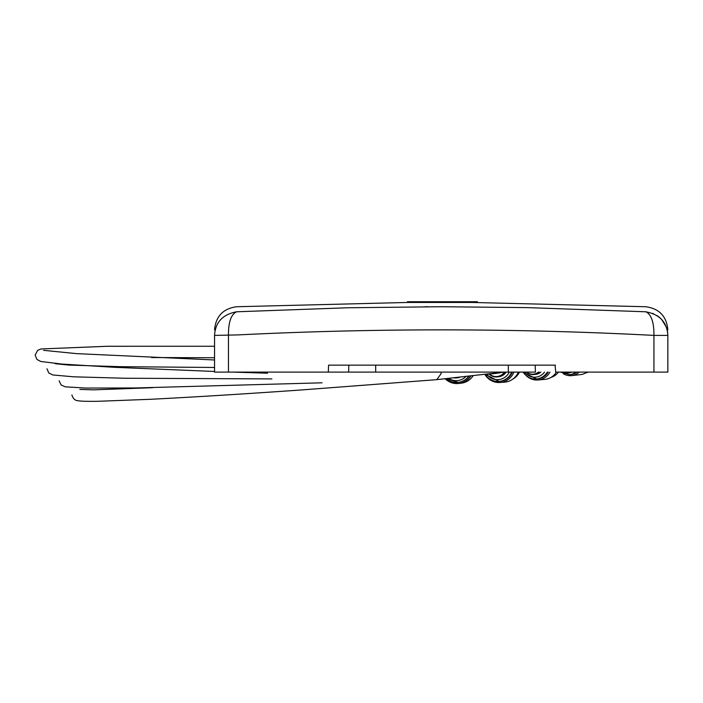 <?xml version="1.0" encoding="UTF-8"?>
<svg xmlns="http://www.w3.org/2000/svg" width="703" height="703" viewBox="0 0 703 703"><rect width="100%" height="100%" fill="white"/><g stroke="black" fill="none" stroke-linecap="round" stroke-linejoin="round"><path stroke-width="1.05" d="M473.778 302.448L407.441 302.466L407.441 301.728L477.346 301.728L477.205 302.457M446.906 302.501L447.714 302.501M236.568 311.789C231.067 314.434 228.361 322.308 228.457 335.393L228.457 372.098L214.547 372.098L214.547 335.393C215.338 322.299 222.675 314.434 236.568 311.789C236.63 304.812 236.63 304.812 236.568 311.789L347.994 307.765L441.194 306.736L527.004 307.606L645.829 311.789C645.767 304.812 645.767 304.812 645.829 311.789C659.713 314.434 667.059 322.299 667.85 335.393L667.85 334.918M214.547 335.393L237.728 334.918C376.474 328.037 515.211 328.196 653.939 335.393L667.85 335.393L667.85 372.098L653.939 372.098L653.939 335.393C654.036 322.308 651.33 314.434 645.829 311.789M555.071 365.147L555.704 372.098L653.939 372.098M535.176 365.147L535.414 372.098L328.319 372.098L328.565 365.147L555.449 365.147M228.457 372.098L328.319 372.098M427.942 306.754L425.025 306.763M421.079 302.448L420.192 302.448M469.92 302.448L469.92 301.728M468.866 302.448L468.866 301.728M667.85 335.393L667.551 331.649M667.472 331.192L666.356 327.185M666.312 327.062L661.769 319.619M660.337 318.151L658.606 316.675M657.876 316.139L657.164 315.647M653.447 313.643L652.788 313.371M440.86 372.098L441.159 373.592L436.783 379.655L301.78 389.928C246.103 393.856 195.812 396.967 150.89 399.278L98.534 401.272C88.578 401.475 81.82 401.308 78.261 400.78C75.159 400.666 73.033 398.724 71.899 394.963M486.924 374.014A1.766 1.687 -24.1 0 0 487.627 374.084L493.647 373.258M500.888 372.441A1.766 1.714 85.3 0 1 500.079 372.792L493.919 373.644A1.766 1.714 85.3 0 1 493.734 373.653M493.787 373.24A1.766 0.439 82.2 0 0 493.91 373.293L487.759 374.145A1.766 0.439 -97.8 0 1 487.627 374.084L487.566 373.943M560.449 372.098L569.685 374.681L571.021 374.523A15.651 13.7 -96.4 0 0 577.058 372.098M585.863 372.836A15.651 13.7 -96.4 0 0 588.411 372.098M563.27 373.724A16.81 14.719 -96.4 0 0 571.706 375.613L580.616 374.611A16.81 14.719 -96.4 0 0 586.979 372.098M571.706 375.613A16.81 14.719 -96.4 0 0 579.29 372.098M523.164 372.098A15.651 14.543 -95.1 0 0 536.503 378.952L537.531 378.855A15.651 14.543 -95.1 0 0 548.27 372.098M526.362 372.098A11.011 10.237 -95.1 0 0 533.709 374.541L535.414 374.391A11.011 10.237 -95.1 0 0 540.844 372.098M533.709 374.541A11.011 10.237 -95.1 0 0 539.315 372.098M526.688 372.098A10.615 9.86 -95.1 0 0 538.48 372.098M551.047 377.388A15.651 14.543 -95.1 0 0 558.446 372.098M526.345 375.797A16.81 15.624 -95.1 0 0 538.059 379.971L544.878 379.374A16.81 15.624 -95.1 0 0 556.416 372.098M538.059 379.971A16.81 15.624 -95.1 0 0 549.957 372.098M485.07 374.224A15.651 15.158 -94.7 0 0 499.086 381.413L499.78 381.36A15.651 15.158 -94.7 0 0 512.39 372.098M489.007 374.049A11.011 10.668 -94.7 0 0 497.091 376.922L498.242 376.826A11.011 10.668 -94.7 0 0 506.169 372.098M497.091 376.922A11.011 10.668 -94.7 0 0 505.07 372.098M489.376 374.014A10.615 10.273 -94.7 0 0 504.438 372.098M513.023 378.97A15.651 15.158 -94.7 0 0 519.447 372.098M484.798 374.251A16.81 16.283 -94.7 0 0 500.158 382.485L504.772 382.116A16.81 16.283 -94.7 0 0 518.348 372.098M500.158 382.485A16.81 16.283 -94.7 0 0 513.893 372.098M468.927 376.035A15.651 15.528 -96.7 0 1 458.171 382.379L446.124 378.601A15.651 15.528 -96.7 0 0 458.171 382.379L458.523 382.344A15.651 15.528 -96.7 0 0 469.279 376M453.584 377.766A11.011 10.923 -96.7 0 0 456.818 377.871L457.398 377.801A11.011 10.923 -96.7 0 0 460.43 376.993M456.818 377.871A11.011 10.923 -96.7 0 0 459.85 377.054M455.447 377.555A10.615 10.527 -96.7 0 0 457.82 377.291M445.122 378.715A16.81 16.679 -96.7 0 0 458.804 383.478L461.124 383.205A16.81 16.679 -96.7 0 0 473.242 375.551M458.804 383.478A16.81 16.679 -96.7 0 0 470.931 375.815M411.914 302.466L411.914 301.728M460.21 301.728L460.21 302.448M468.444 302.448L468.444 301.728M348.846 365.147L348.6 372.098M375.692 372.098L375.692 365.147M508.322 365.147L508.322 372.098M500.079 372.792L493.91 373.293A1.766 1.714 85.3 0 0 494.332 373.179M493.831 373.653L487.662 374.154A1.766 1.714 85.3 0 0 487.759 374.145L493.919 373.644M486.836 374.022A1.766 1.766 0 0 0 487.662 374.154A1.766 1.714 85.3 0 1 486.863 374.022M569.685 374.681A15.651 13.7 -96.4 0 0 575.924 372.098M563.077 372.098A13.796 12.083 -96.4 0 0 571.68 372.098M523.041 372.098L536.503 378.952A15.651 14.543 -95.1 0 0 547.294 372.098M524.579 372.098A13.796 12.821 -95.1 0 0 544.517 372.098M485.017 374.224L499.086 381.413A15.651 15.158 -94.7 0 0 511.722 372.098M486.643 374.049A13.796 13.357 -94.7 0 0 509.297 372.098M448.532 378.328A13.796 13.682 -96.7 0 0 466.063 376.36M667.85 329.892C666.629 316.324 659.273 308.608 645.776 306.736L471.625 302.448M214.547 329.892C215.768 316.324 223.123 308.608 236.621 306.736L407.432 302.457L407.432 301.728M477.346 302.457L477.346 301.728M214.547 346.263L107.295 346.28L41.011 348.952L37.602 350.393L35.15 355.085L36.934 359.461L40.818 361.483L61.873 364.066L114.396 367.309L214.547 371.474M214.547 359.98L76.355 353.618L43.595 350.331M232.79 372.098L267.562 373.214M214.547 357.748L151.558 357.537M214.547 367.476L120.046 366.676L69.096 365.085L55.229 363.723M46.96 368.767L48.815 373.003L52.866 374.971L73.692 376.817L124.791 378.24L271.885 378.908M59.14 380.806L61.126 384.989L65.256 386.835L85.819 388.056L135.442 387.968L322.071 382.81M152.63 387.696L93.552 389.849L79.861 389.4M503.937 372.098L436.783 379.655"/></g></svg>
